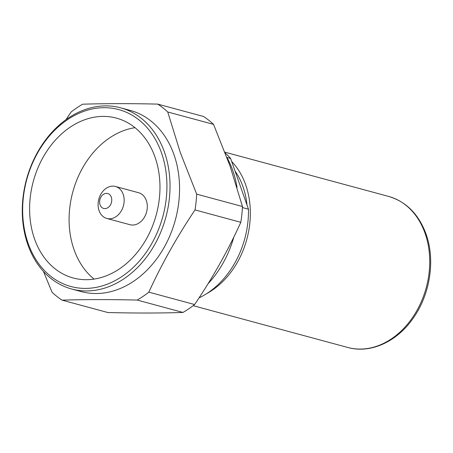 <?xml version="1.0" encoding="UTF-8"?>
<svg xmlns="http://www.w3.org/2000/svg" width="453" height="453" viewBox="0 0 453 453"><rect width="100%" height="100%" fill="white"/><g stroke="black" fill="none" stroke-linecap="round" stroke-linejoin="round"><path stroke-width="0.68" d="M27.871 244.75A93.845 72.203 105.1 0 1 42.525 144.224A93.845 72.203 105.1 0 1 120.64 107.82A93.845 72.203 105.1 0 1 164.433 152.072A93.845 72.203 105.1 0 1 149.779 252.604A93.845 72.203 105.1 0 1 71.665 289.008A93.845 72.203 105.1 0 1 27.871 244.75M120.64 107.82L130.17 110.396A93.845 72.203 105.1 0 1 173.969 154.649A93.845 72.203 105.1 0 1 159.314 255.181A93.845 72.203 105.1 0 1 81.195 291.585L71.665 289.008M161.466 152.797A91.636 70.504 -74.9 0 0 67.248 119.835A91.636 70.504 -74.9 0 0 28.114 243.295A91.636 70.504 -74.9 0 0 122.333 276.256A91.636 70.504 -74.9 0 0 161.466 152.797M34.541 238.935A82.803 63.709 -74.9 0 0 73.182 277.983A82.803 63.709 -74.9 0 0 142.112 245.86A82.803 63.709 -74.9 0 0 155.039 157.157A82.803 63.709 -74.9 0 0 116.398 118.108A82.803 63.709 -74.9 0 0 47.469 150.232A82.803 63.709 -74.9 0 0 34.541 238.935M134.994 127.678A82.803 63.709 -74.9 0 0 74.026 249.603A82.803 63.709 -74.9 0 0 94.071 279.088M99.082 210.639A16.563 12.741 105.1 0 1 101.665 192.899A16.563 12.741 105.1 0 1 115.453 186.472A16.563 12.741 105.1 0 1 123.182 194.286A16.563 12.741 105.1 0 1 120.594 212.027A16.563 12.741 105.1 0 1 106.812 218.448A16.563 12.741 105.1 0 1 99.082 210.639M106.812 218.448L129.954 224.705A16.563 12.741 -74.9 0 0 143.743 218.284A16.563 12.741 -74.9 0 0 146.33 200.543A16.563 12.741 -74.9 0 0 138.601 192.729L115.453 186.472M111.308 197.174A7.729 5.946 -74.9 0 0 103.363 194.394A7.729 5.946 -74.9 0 0 100.062 204.807A7.729 5.946 -74.9 0 0 108.007 207.587A7.729 5.946 -74.9 0 0 111.308 197.174M167.746 111.993L180.294 152.548L196.676 194.139L242.468 206.517L230.016 165.991L213.539 124.371L167.746 111.993A110.407 84.949 -74.9 0 0 157.752 104.111L203.544 116.489A110.407 84.949 105.1 0 1 213.539 124.371M66.019 119.671L70.991 112.106A110.407 84.949 -74.9 0 1 82.639 104.201C105.147 103.488 130.187 103.46 157.752 104.111M231.67 161.483A78.239 60.198 105.1 0 1 245.673 184.807A78.239 60.198 105.1 0 1 206.817 293.544M235.016 170.991A74.524 57.338 105.1 0 1 242.967 186.642A74.524 57.338 105.1 0 1 246.981 204.96M226.959 157.536A93.845 72.203 105.1 0 1 232.791 170.549A93.845 72.203 105.1 0 1 237.038 187.412M226.925 157.44L230.594 158.431L248.465 209.178A82.803 63.709 105.1 0 1 199.031 297.893M225.294 153.108A82.803 63.709 105.1 0 1 230.594 158.431M233.856 237.015A93.845 72.203 105.1 0 1 208.018 283.793M248.465 209.178L242.412 207.542M242.468 206.517A110.407 84.949 105.1 0 1 240.809 222.304L195.017 209.926C177.089 236.653 161.693 264.065 148.833 292.157L194.62 304.535C212.678 277.842 228.074 250.435 240.809 222.304M194.62 304.535A110.407 84.949 105.1 0 1 182.972 312.44L137.18 300.062C109.615 299.41 84.575 299.439 62.067 300.152L107.859 312.53C135.56 313.221 160.6 313.187 182.972 312.44M62.067 300.152A110.407 84.949 -74.9 0 1 52.072 292.27L43.465 271.449M195.017 209.926A110.407 84.949 -74.9 0 0 196.676 194.139M137.18 300.062A110.407 84.949 -74.9 0 0 148.833 292.157M425.073 233.295A78.239 60.198 -74.9 0 0 388.561 196.398C406.228 201.681 418.719 214.218 426.024 234.008C435.548 260.164 430.078 294.96 412.796 318.753C396.601 341.981 370.26 353.861 347.728 347.457A78.239 60.198 -74.9 0 0 412.853 317.106A78.239 60.198 -74.9 0 0 425.073 233.295M224.937 152.174L388.561 196.398M193.148 305.679L347.728 347.457"/></g></svg>
